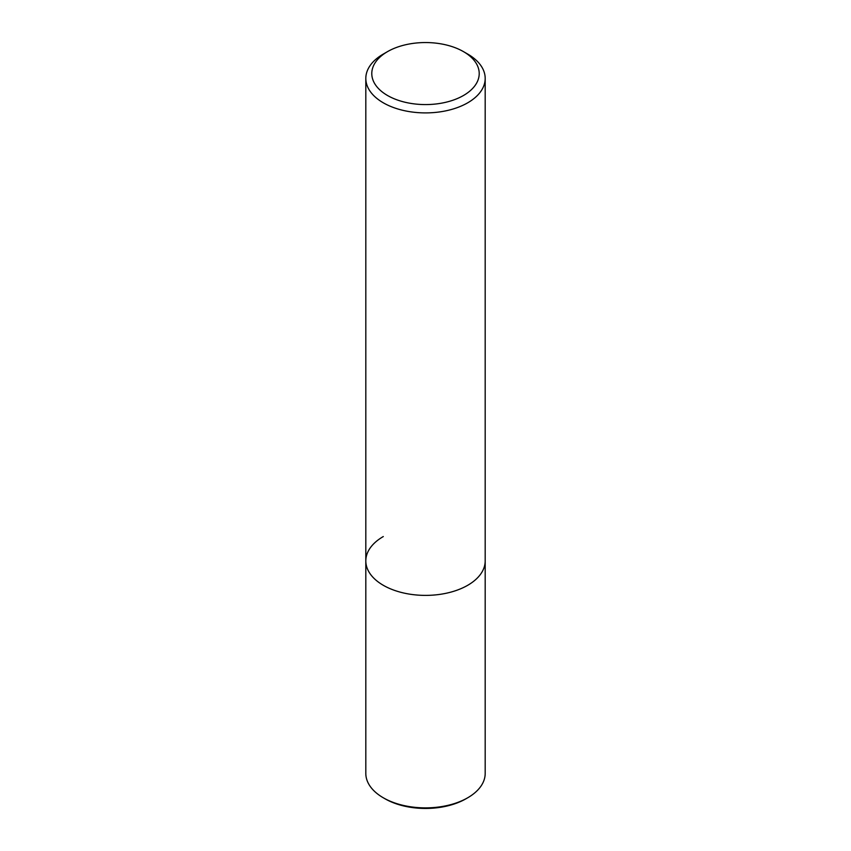 <?xml version="1.0" encoding="UTF-8"?>
<svg xmlns="http://www.w3.org/2000/svg" width="851" height="851" viewBox="0 0 851 851"><rect width="100%" height="100%" fill="white"/><g stroke="black" fill="none" stroke-linecap="round" stroke-linejoin="round"><path stroke-width="1.28" d="M383.29 54.07L387.513 51.634A53.719 31.019 180 0 1 463.487 51.634A53.719 31.019 180 0 1 463.487 95.493A53.719 31.019 180 0 1 387.513 95.493A53.719 31.019 180 0 1 387.513 51.634L383.29 54.07A59.687 34.465 180 0 0 365.813 78.441L365.813 560.926A59.687 34.465 180 0 1 383.29 536.555M463.487 51.634L467.71 54.07A59.687 34.465 180 0 1 485.187 78.441A59.687 34.465 180 0 1 467.71 102.811A59.687 34.465 180 0 1 402.661 110.279A59.687 34.465 180 0 1 365.813 78.441M485.187 78.441L485.187 560.926A59.687 34.465 180 0 1 467.71 585.297A59.687 34.465 180 0 1 402.661 592.764A59.687 34.465 180 0 1 365.813 560.926L365.813 773.421A59.687 34.465 -0 0 0 383.29 797.781A59.687 34.465 -0 0 0 467.71 797.781L467.71 797.781A59.687 34.465 -0 0 0 485.187 773.421L485.187 560.926A59.687 34.465 180 0 1 467.71 585.297A59.687 34.465 180 0 1 402.661 592.764A59.687 34.465 180 0 1 365.813 560.926M383.29 797.781L384.982 798.759A57.304 33.083 -0 0 0 466.018 798.759L467.71 797.781L466.018 798.759"/></g></svg>
